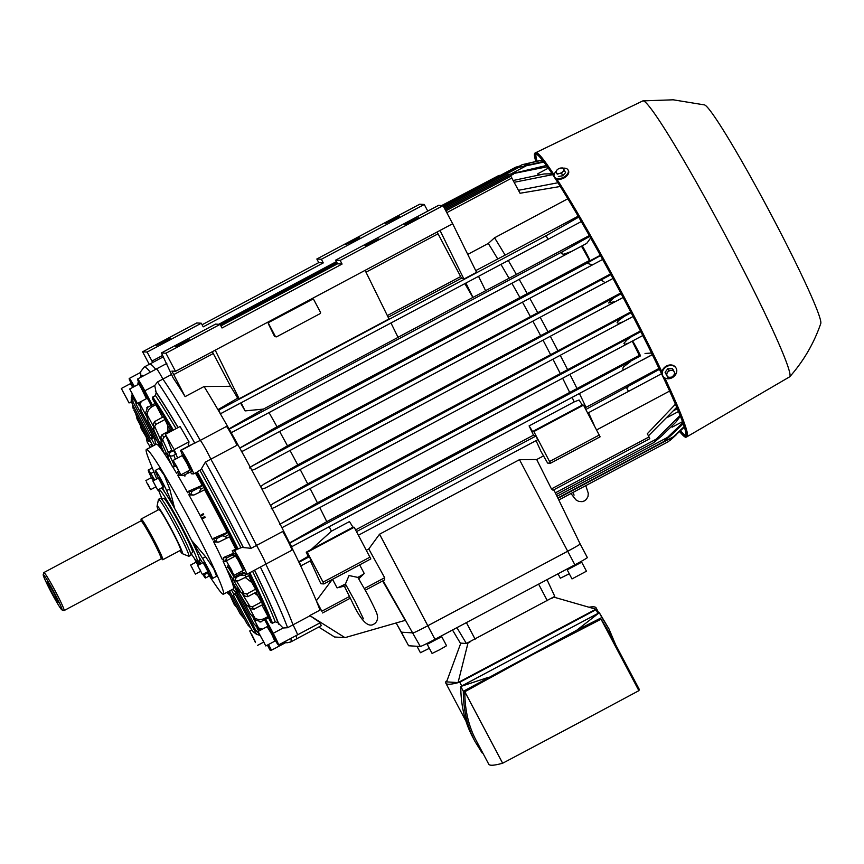 <?xml version="1.0" encoding="UTF-8"?>
<svg xmlns="http://www.w3.org/2000/svg" width="864" height="864" viewBox="0 0 864 864"><rect width="100%" height="100%" fill="white"/><g stroke="black" fill="none" stroke-linecap="round" stroke-linejoin="round"><path stroke-width="1.3" d="M344.466 586.375L351.799 601.193C360.677 620.298 367.999 627.966 373.756 624.164C376.002 622.966 377.298 620.86 377.633 617.825C377.093 613.483 377.935 614.79 367.783 594.68L357.847 577.4L349.024 575.543L345.427 584.021L355.104 601.398L363.42 618.829M357.847 577.4A15.368 0.594 -27.9 0 0 364.198 573.523A15.368 0.594 -27.9 0 0 364.219 573.458L359.672 564.862M342.036 574.258A15.368 0.594 -27.9 0 0 346.972 571.666A15.368 0.594 -27.9 0 0 351.756 569.074M332.532 579.312L337.057 587.844A15.368 0.594 -27.9 0 0 337.122 587.866A15.368 0.594 -27.9 0 0 345.427 584.021M638.885 690.671L601.042 619.196L607.997 630.299L639.004 688.867A856.742 32.886 152.1 0 1 638.885 690.671A1045.008 40.111 152.1 0 1 570.985 726.97A1045.008 40.111 152.1 0 1 502.654 763.225A856.742 32.886 152.1 0 1 488.743 764.197L476.042 740.221C468.558 726.019 464.81 709.862 464.81 691.751L502.654 763.225M601.042 619.196L532.645 654.566L464.81 691.751M597.974 613.408L595.998 609.671A856.742 32.886 -27.9 0 0 596.117 607.867A856.742 32.886 -27.9 0 0 589.021 607.23M446.947 680.864A1045.008 40.111 -27.9 0 0 445.964 681.383A856.742 32.886 -27.9 0 0 445.856 683.197A856.742 32.886 -27.9 0 0 459.767 682.225A1045.008 40.111 -27.9 0 0 528.098 645.97A1045.008 40.111 -27.9 0 0 595.998 609.671M553.813 597.121L595.847 609.206L458.05 682.592L446.569 681.89L460.814 643.129M615.546 644.544L608.958 628.884L601.862 617.512L576.709 630.266L463.331 691.286C463.385 710.089 467.294 726.872 475.081 741.636L482.177 753.008L482.684 752.749M475.081 741.636L472.532 736.819C464.746 722.056 460.836 705.283 460.782 686.47L599.314 612.695L608.958 628.884M488.149 677.43L460.782 686.47L463.331 691.286M576.709 630.266L599.314 612.695L601.862 617.512M459.767 682.225L461.743 685.962M468.05 642.794L458.05 682.592M554.008 597.132L551.653 598.385M470.61 641.552L468.245 642.805M581.396 562.237L567.4 569.646M586.451 571.212L572 578.912L567.194 569.851M581.299 562.356L567.076 569.603L566.806 569.128M581.321 562.388L567.562 569.668M441.472 636.757L427.475 644.166M441.752 636.692L446.548 645.743L439.679 649.739L432.076 653.432L427.259 644.371M441.374 636.876L427.151 644.123L426.827 643.54M441.385 636.908L427.151 644.123M429.354 648.313L420.412 652.72L416.988 646.272M569.279 573.793L560.347 578.2L558.004 573.815M452.509 629.996L460.328 643.097L466.376 643.475L554.753 596.398M553.846 489.791L580.165 543.974A15.368 0.594 152.1 0 0 580.122 543.964A15.368 0.594 152.1 0 1 580.165 543.974A15.368 0.594 152.1 0 1 567.702 551.243L427.777 625.763A15.368 0.594 152.1 0 1 413.111 632.902L401.447 632.189A15.368 0.594 152.1 0 1 401.404 632.178L408.586 645.754A15.368 0.594 -27.9 0 0 408.629 645.764L420.293 646.477A15.368 0.594 -27.9 0 0 434.97 639.338L574.895 564.818A15.368 0.594 -27.9 0 0 587.347 557.55L580.165 543.974A15.368 0.594 152.1 0 1 567.702 551.243L574.895 564.818M558.554 168.696L560.617 168.059A4.104 2.419 -25.4 0 0 556.999 169.981L558.554 168.696M562.928 167.951L563.566 168.858A4.104 2.419 -25.4 0 0 560.617 168.059L562.928 167.951M564.451 170.305L562.907 171.59A4.104 2.419 -25.4 0 0 563.566 168.858L565.574 172.649L562.723 175.759L561.611 173.405L559.289 173.513A4.104 2.419 -25.4 0 0 562.907 171.59L561.611 173.405M559.289 173.513L557.237 174.15L556.34 172.703A4.104 2.419 -25.4 0 0 559.289 173.513M556.34 172.703L555.703 171.796L556.999 169.981A4.104 2.419 -25.4 0 0 556.34 172.703M555.703 171.796L557.237 174.15M558.349 176.504L562.723 175.759M668.909 370.256L671.242 370.332A4.104 3.305 147.1 0 0 667.634 372.265L668.909 370.256L667.872 368.647L665.075 372.298L666.112 373.907L667.634 372.265A4.104 3.305 147.1 0 0 667.051 375.808A4.104 3.305 147.1 0 0 670.086 377.438A4.104 3.305 147.1 0 0 673.704 375.516A4.104 3.305 147.1 0 0 674.276 371.963A4.104 3.305 147.1 0 0 671.242 370.332L673.337 370.051L674.978 373.507L672.192 377.158L667.753 377.352L666.112 373.907M665.075 372.298L667.753 377.352M667.872 368.647L672.3 368.453L673.337 370.051M554.483 177.12A7.69 4.536 -25.4 0 0 554.612 177.444A7.69 4.536 -25.4 0 0 554.785 177.757A7.69 4.536 -25.4 0 0 563.76 178.103A7.69 4.536 -25.4 0 0 568.49 170.845L568.134 170.1A7.69 4.536 -25.4 0 0 567.972 169.798A7.69 4.536 -25.4 0 0 563.112 168.188M555.725 171.828A7.69 4.536 -25.4 0 0 554.256 176.699A7.69 4.536 -25.4 0 0 554.429 177.001A7.69 4.536 -25.4 0 0 563.414 177.358A7.69 4.536 -25.4 0 0 568.134 170.1M675.788 367.675A7.69 6.188 147.1 0 0 675.626 367.416A7.69 6.188 147.1 0 0 666.166 366.185A7.69 6.188 147.1 0 0 662.407 375.203A7.69 6.188 147.1 0 0 662.731 375.775A7.69 6.188 147.1 0 0 662.904 376.024M676.285 368.496A7.69 6.188 147.1 0 0 675.961 367.924A7.69 6.188 147.1 0 0 666.49 366.692A7.69 6.188 147.1 0 0 662.742 375.71A7.69 6.188 147.1 0 0 663.055 376.283A7.69 6.188 147.1 0 0 672.527 377.514A7.69 6.188 147.1 0 0 676.285 368.496M535.853 161.514A160.898 10.098 62 0 1 534.913 153.133A160.898 10.098 62 0 1 535.313 153.058A160.898 10.098 62 0 1 620.914 293.134A160.898 10.098 62 0 1 686.178 437.162A160.898 10.098 62 0 1 685.778 437.238A160.898 10.098 62 0 1 679.666 431.611M534.913 153.133L535.81 152.658A160.898 10.098 62 0 1 535.831 152.647A160.898 10.098 62 0 1 536.209 152.582A160.898 10.098 62 0 1 554.051 174.787M536.112 161.449A159.613 10.012 62 0 1 535.518 154.267A159.613 10.012 62 0 1 535.918 154.192A159.613 10.012 62 0 1 620.827 293.155A159.613 10.012 62 0 1 685.573 436.028A159.613 10.012 62 0 1 685.184 436.104A159.613 10.012 62 0 1 679.86 431.428M535.831 152.647L642.73 100.948A156.287 9.806 62 0 1 642.924 100.883A156.287 9.806 62 0 1 643.097 100.883A156.287 9.806 62 0 1 725.382 235.332A156.287 9.806 62 0 1 789.815 376.693A156.287 9.806 62 0 1 789.653 376.823L687.096 436.676A160.898 10.098 62 0 1 687.074 436.687A160.898 10.098 62 0 0 664.826 377.946M642.924 100.883L673.196 99.803L704.419 104.9A124.006 7.776 62 0 1 769.079 210.719A124.006 7.776 62 0 1 820.8 323.428C813.996 343.224 803.66 360.979 789.815 376.693M556.902 179.172A160.898 10.098 62 0 1 661.975 371.941M685.93 435.607A159.613 10.012 62 0 1 680.594 430.758M537.073 161.233A159.613 10.012 62 0 1 536.058 154.213M141.318 520.474A23.058 1.447 62 0 1 141.113 519.026A23.058 1.447 62 0 1 153.641 539.482A23.058 1.447 62 0 1 162.788 559.732A23.058 1.447 62 0 1 161.708 558.76M43.2 574.7L43.826 572.627A21.524 1.35 62 0 1 43.88 572.551A21.524 1.35 62 0 1 55.577 591.646A21.524 1.35 62 0 1 64.12 610.546A21.524 1.35 62 0 1 64.022 610.546L61.949 609.908A19.98 1.253 62 0 1 51.181 592.175A19.98 1.253 62 0 1 43.2 574.7A19.98 1.253 62 0 1 54.108 592.358A19.98 1.253 62 0 1 61.949 609.908M51.775 592.218A11.783 0.734 62 0 1 47.131 581.861A11.783 0.734 62 0 1 53.514 592.326A11.783 0.734 62 0 1 58.201 602.651A11.783 0.734 62 0 1 51.775 592.218M141.113 519.026L158.987 509.512A23.058 1.447 62 0 1 159.041 509.501A23.058 1.447 62 0 1 171.31 529.578A23.058 1.447 62 0 1 180.662 550.217A23.058 1.447 62 0 1 180.608 550.228M158.209 509.922A26.989 1.696 62 0 1 157.064 506.164L158.468 499.435A32.281 2.03 62 0 1 158.555 499.284A32.281 2.03 62 0 1 158.641 499.273A32.281 2.03 62 0 1 175.813 527.375A32.281 2.03 62 0 1 188.914 556.276A32.281 2.03 62 0 1 188.827 556.286A32.281 2.03 62 0 1 188.73 556.265L182.358 553.673A26.989 1.696 62 0 1 179.885 550.627M158.555 499.284L160.52 498.247A32.281 2.03 62 0 1 160.596 498.226A32.281 2.03 62 0 1 177.768 526.338A32.281 2.03 62 0 1 190.868 555.228L188.914 556.276M157.064 506.164A26.989 1.696 62 0 1 157.205 506.023A26.989 1.696 62 0 1 171.806 529.988A26.989 1.696 62 0 1 182.444 553.694A26.989 1.696 62 0 1 182.358 553.673M198.018 565.272L196.02 562.172L190.598 565.056L195.415 574.096L190.598 565.056M198.18 565.186L196.16 562.151A13.327 0.832 62 0 1 194.324 558.317M198.828 564.84L196.83 561.74L196.182 562.086M194.292 572.098L191.732 567.054L194.292 572.098M146.318 481.885L150.692 489.629L146.318 481.885M147.712 484.412L149.677 487.631L148.003 484.261M153.457 480.708L151.448 477.814M154.105 480.362L152.096 477.263L151.448 477.608M153.295 480.794L151.286 477.695L145.876 480.578M157.712 490.061L163.134 487.166L159.289 479.466L158.306 478.127L152.896 481.01L157.712 490.061L152.896 481.01M163.123 486.972L158.468 478.246M163.296 487.08L163.944 486.734L160.099 479.034L159.127 477.695L158.479 478.04M154.019 483.008L156.578 488.052L154.019 483.008M202.435 574.528L207.857 571.644L207.403 570.337L203.04 562.604L197.618 565.488L202.435 574.528L197.618 565.488M207.846 571.45L203.191 562.712M208.019 571.558L208.667 571.212L208.224 569.905L203.85 562.162L203.202 562.507M200.599 570.694L198.634 567.475L200.599 570.694M255.442 642.578L249.728 630.968L255.442 642.578M255.496 642.06L251.672 634.349L255.496 642.06M132.829 387.331L130.367 383.681L121.338 388.487L129.049 402.959L121.338 388.487M133.078 387.191L130.572 383.81M134.093 386.651L131.76 383.065L130.626 383.54M123.023 391.856L127.375 399.589L123.023 391.856M137.398 403.466L146.426 398.66L140.713 387.05L138.715 384.188L129.697 388.994L137.398 403.466L129.697 388.994M146.426 398.423L140.972 386.91L138.92 384.318M146.686 398.531L147.69 397.991L141.977 386.37L139.979 383.519L138.974 384.059M131.63 392.375L135.454 400.086L131.63 392.375M180.911 474.854L189.94 470.038L187.175 463.784L182.228 455.566L173.2 460.382L180.911 474.854L173.2 460.382M189.94 469.8L187.434 463.655L182.434 455.706M190.188 469.908L191.203 469.368L188.438 463.115L183.492 454.896L182.477 455.436M176.526 466.031L179.204 471.755L175.435 465.048L174.906 463.471L176.526 466.031M234.09 575.284L243.119 570.478L238.529 560.822L235.408 556.006L226.379 560.812L234.09 575.284L226.379 560.812M243.119 570.24L238.777 560.682L235.613 556.146M243.367 570.348L244.382 569.808L243.929 568.339L239.792 560.153L236.671 555.336L235.656 555.876M231.401 569.668L232.47 572.195L231.304 570.586L227.999 563.9L231.401 569.668M265.788 645.948L274.817 641.142L271.739 634.273L267.106 626.67L258.077 631.476L265.788 645.948L258.077 631.476M274.936 640.948L271.987 634.144L267.311 626.8M275.065 641.012L276.08 640.472L273.002 633.604L268.499 626.054L267.354 626.53M264.114 642.578L259.751 634.846L264.114 642.578M132.095 394.567L133.067 402.084L132.3 394.967M156.719 478.969L149.31 460.501A81.983 5.141 62 0 1 146.362 449.474A81.983 5.141 62 0 1 146.567 449.431A81.983 5.141 62 0 1 190.177 520.808A81.983 5.141 62 0 1 223.441 594.194A81.983 5.141 62 0 1 223.236 594.238A81.983 5.141 62 0 1 215.924 585.598L206.82 572.195M146.362 449.474L156.287 444.182A81.983 5.141 62 0 1 156.492 444.139A81.983 5.141 62 0 1 171.623 465.037M159.138 489.294A40.997 2.57 62 0 1 181.256 525.852A40.997 2.57 62 0 1 197.392 561.622A40.997 2.57 62 0 1 197.294 561.643A40.997 2.57 62 0 1 191.074 553.37M162.173 499.1A40.997 2.57 62 0 1 158.728 489.51M161.784 499.316L163.674 498.301A30.748 1.933 62 0 1 163.75 498.29A30.748 1.933 62 0 1 180.112 525.053A30.748 1.933 62 0 1 192.575 552.571L190.685 553.586M150.314 372.211A155.768 9.774 62 0 0 144.558 366.962A155.768 9.774 62 0 0 144.169 367.038L149.591 364.154A155.768 9.774 62 0 1 149.98 364.079A155.768 9.774 62 0 1 155.725 369.328A155.768 9.774 62 0 0 149.591 364.154L163.447 356.778M284.753 641.65L286.286 642.319M158.36 478.138L156.438 473.85A13.327 0.832 62 0 1 155.272 470.459L159.268 468.331L164.257 475.265L169.711 488.938L174.679 508.518A40.997 2.57 62 0 1 191.506 540.292A40.997 2.57 62 0 1 198.925 556.848A40.997 2.57 62 0 1 199.649 560.423L197.392 561.622M202.543 558.414L205.621 556.772L191.506 540.292L202.543 558.414A13.327 0.832 62 0 1 209.444 571.039A13.327 0.832 62 0 1 212.522 578.448A13.327 0.832 62 0 1 209.974 574.97L207.857 571.493M202.586 562.842L198.925 556.848M205.621 556.772L213.732 568.739L216.594 576.277L212.522 578.448M161.395 488.095A40.997 2.57 62 0 1 164.484 491.789A40.997 2.57 62 0 1 174.679 508.518L166.633 490.579L169.711 488.938M155.272 470.459A13.327 0.832 62 0 1 159.937 477.554A13.327 0.832 62 0 1 166.633 490.579M164.484 491.789L162.551 487.48M151.438 477.652A13.327 0.832 62 0 1 148.252 470.027A13.327 0.832 62 0 1 150.8 473.515L154.764 480.017M159.16 491.605L158.22 490.061A13.327 0.832 62 0 1 158.09 489.856M203.936 573.728L204.336 574.625A13.327 0.832 62 0 1 205.502 578.016A13.327 0.832 62 0 1 202.824 574.322M198.288 561.146L199.724 564.365M256.219 592.142A128.099 8.035 62 0 1 257.753 595.62L254.459 593.082M242.114 571.018A117.461 7.366 62 0 1 242.892 572.659L240.343 573.653L239.036 572.648M229.457 536.803A128.099 8.035 62 0 1 235.775 549.288L232.222 550.681A117.461 7.366 62 0 1 233.507 553.262L223.366 557.615L224.068 561.449L226.552 561.6M204.617 489.726A128.099 8.035 62 0 1 227.2 532.386L213.743 538.196L214.52 542.03L218.894 542.02M195.372 472.954A128.099 8.035 62 0 1 202.208 485.32L188.73 491.13L189.68 494.975L194.033 494.964M190.49 471.96A117.461 7.366 62 0 1 191.506 473.774L193.579 473.904A13.327 0.832 62 0 1 193.579 473.904A13.327 0.832 62 0 0 188.201 461.97A13.327 0.832 62 0 0 181.116 450.371L180.522 450.328L182.563 455.393M185.058 474.66L184.896 476.183A97.945 6.145 -118 0 0 184.248 475.038M167.983 431.546L167.8 425.725A128.099 8.035 62 0 1 170.543 430.186M172.692 466.787A81.983 5.141 62 0 1 176.656 473.429M177.671 475.146A81.983 5.141 62 0 1 187.704 492.728M188.827 494.737A81.983 5.141 62 0 1 200.48 516.208M200.502 516.262A81.983 5.141 62 0 1 201.56 518.26M201.582 518.314A81.983 5.141 62 0 1 212.674 539.816M213.656 541.771A81.983 5.141 62 0 1 222.264 559.472M222.998 561.038A81.983 5.141 62 0 1 226.152 567.918M226.681 569.106A81.983 5.141 62 0 1 233.366 588.913L223.441 594.194M203.234 513.724L201.517 514.685A2.052 2.041 -86.5 0 0 200.47 516.283L203.677 514.566L203.234 513.724L201.517 514.685L200.47 516.672M202.381 518.519L202.381 518.519A2.052 2.041 -86.5 0 0 203.429 518.303L205.189 517.406L204.736 516.564L201.528 518.281L202.381 518.519A2.052 2.041 -86.5 0 1 201.528 518.281M286.276 642.319L271.523 650.182L270.022 650.095L267.376 645.106M268.51 644.501L271.523 650.182M175.716 454.345A139.298 8.737 -118 0 0 173.556 450.598L171.828 450.5L165.348 434.365L180.101 426.503L188.989 441.817L188.46 445.532A148.09 9.288 62 0 1 188.73 446.008L180.522 450.328M189 441.817L174.236 449.68L177.595 458.039M188.352 445.36L188.374 446.224M175.392 459.216L173.75 455.274M165.348 434.365L174.236 449.68M184.41 474.962L184.896 476.183M190.868 469.541L191.797 471.29L187.52 473.472L188.838 470.621M183.071 475.578L188.298 473.083M162.497 417.269L155.833 404.698A140.4 8.813 -118 0 0 155.045 403.499L152.388 398.552L152.744 397.03L155.444 395.593L156.168 392.569L154.732 385.528L157.486 381.974L162.907 379.091A155.768 9.774 62 0 1 200.264 440.392L188.73 446.008M178.448 471.193L177.66 471.625L178.697 475.481L183.298 475.481M261.587 601.906L252.266 606.874L253.768 609.25L262.786 604.584L257.753 595.62M268.002 616.55L264.406 618.505A140.4 8.813 62 0 1 264.859 619.65L268.466 617.728A140.4 8.813 -118 0 0 268.002 616.55L261.911 605.038M232.222 550.681L234.295 550.811A13.327 0.832 62 0 1 241.38 562.41A13.327 0.832 62 0 1 246.791 574.333L265.788 564.138A155.768 9.774 62 0 1 293.015 624.823L287.593 627.707L283.111 628.009L278.1 622.879L275.206 621.778L272.506 623.225L271.048 622.674L268.445 617.738M246.575 574.322L244.922 575.208A140.4 8.813 62 0 1 245.851 577.141L249.491 575.284A140.4 8.813 -118 0 0 248.573 573.372M248.648 575.705A128.099 8.035 62 0 1 251.845 582.541L245.246 577.444M236.52 581.04L244.177 593.611L240.7 592.088L245.441 596.344L247.698 596.678L257.008 591.721L251.845 582.541M193.612 473.893L196.312 472.446A13.327 0.832 -118 0 0 196.312 472.446A13.327 0.832 -118 0 0 196.344 472.424A145.012 9.094 62 0 1 237.092 549.407A13.327 0.832 -118 0 0 237.006 549.364L235.775 549.288M203.137 485.384L199.562 487.372A140.4 8.813 62 0 1 200.61 489.305L199.152 492.512L205.286 489.38L204.228 487.382A140.4 8.813 -118 0 0 203.137 485.384L202.208 485.32M229.144 534.449L225.536 536.371A140.4 8.813 62 0 1 226.53 538.304L230.17 536.436A140.4 8.813 -118 0 0 229.144 534.449L228.085 532.44L227.2 532.386M197.186 471.971L201.701 469.033A13.327 0.832 -118 0 0 201.55 468.547L205.427 462.056L210.838 459.173A155.768 9.774 62 0 1 256.511 545.432L251.089 548.316L243.378 547.549A13.327 0.832 -118 0 0 243.011 547.052L237.902 548.888M290.876 638.388A155.768 9.774 62 0 1 290.617 642.017L296.039 639.133A155.768 9.774 62 0 0 296.298 635.504A155.768 9.774 62 0 1 296.039 639.133L321.473 625.59L319.561 623.117M165.002 419.504L163.361 416.794L154.451 421.686L155.693 424.472L165.002 419.504L167.8 425.725M171.925 430.855L171.277 429.797L161.957 434.765L160.931 436.73L161.687 442.843L162.583 439.495L168.296 452.228L167.119 454.961L168.847 456.052L172.238 455.976M147.15 441.958L145.951 435.812M193.763 495.083L199.886 492.145M200.61 489.305L204.228 487.382M188.73 491.13L192.056 491.335L190.825 494.068L192.856 495.169M200.405 486.896L191.797 491.465M230.062 595.285L226.843 592.38M250.852 628.128L247.655 624.791M244.339 618.775L240.462 614.282M230.191 592.067L228.571 591.959L239.944 613.429M236.714 607.338L234.252 604.53M228.506 591.829L234.068 604.217M161.687 442.843L172.13 466.15L175.781 466.301M172.087 456.041L176.548 453.946M171.634 374.436L162.907 379.091A13.327 0.832 62 0 0 156.535 368.896A13.327 0.832 62 0 1 162.907 379.091A155.768 9.774 62 0 1 200.264 440.392A13.327 0.832 62 0 1 210.838 459.173L237.017 445.23A13.327 0.832 -118 0 0 226.444 426.449L200.264 440.392A13.327 0.832 62 0 1 210.838 459.173A155.768 9.774 62 0 1 234.252 502.34A155.768 9.774 62 0 1 256.511 545.432A13.327 0.832 62 0 1 265.788 564.138L291.967 550.195A13.327 0.832 -118 0 0 282.69 531.49L256.511 545.432A13.327 0.832 62 0 1 265.788 564.138A155.768 9.774 62 0 1 293.015 624.823A13.327 0.832 62 0 1 297.443 634.9L278.489 644.987A13.327 0.832 62 0 1 275.497 640.775M166.73 454.118L167.4 455.598M179.928 473.645L180.025 474.574L182.099 475.686M162.443 439.873L164.171 436.817M166.028 436.072L163.89 437.173L161.957 434.765M173.556 450.598L170.132 452.336L168.88 455.069L171.018 456.181M171.763 450.317L168.296 452.228L170.132 452.336M255.517 620.179L261.619 621.756M262.483 629.132L258.552 627.988L254.102 624.154L234.328 586.807L234.63 585.5M268.056 626.162L264.665 619.758M253.94 623.84L258.984 629.348L260.723 630.072M265.734 619.186L273.208 633.29A13.327 0.832 62 0 1 278.489 644.987M265.205 618.019C261.749 620.093 258.239 620.093 254.696 618.019M249.696 608.31L254.902 618.138L250.398 614.207L239.015 592.693M252.266 606.874L246.618 605.167L238.972 592.628M250.204 613.84L255.766 620.32M242.892 594.853L250.009 606.539L242.935 594.896M238.054 590.566L238.961 592.585L240.106 591.127M246.413 604.822L251.035 608.893M240.062 591.062L237.535 589.918L237.913 587.52M250.636 608.764L254.221 609.25M259.999 622.112L265.432 619.348M232.816 579.366L232.027 581.234L238.982 592.639M232.74 579.042L233.626 580.489M247.698 596.678L246.888 593.924L255.809 589.043M247.342 593.914L243.778 593.492M228.334 565.499L226.336 568.534L233.14 579.69L235.235 580.954L238.183 580.856M238.054 580.91L246.672 576.72M246.791 574.333A13.327 0.832 62 0 1 246.758 574.333L245.581 574.268L244.793 572.778L242.892 572.659M244.922 575.208L239.944 575.467L244.793 572.778M240.343 573.653L234.122 577.109L233.248 579.852L240.7 592.088M236.38 555.498A140.4 8.813 -118 0 0 236.282 555.314L235.256 553.36L233.507 553.262M240.678 575.078L236.293 577.314M236.282 555.314L231.055 555.692L235.256 553.36M231.822 555.282L226.681 557.939M223.366 557.615L226.897 557.831L225.547 560.552L226.465 561.362M227.372 566.028L234.122 577.109L236.444 577.249L235.008 579.96L236.995 581.062M225.536 536.371L222.059 535.788L228.085 532.44M222.782 535.399L216.778 538.531M213.743 538.196L217.037 538.402L215.741 541.123L217.717 542.225M218.635 542.138L227.394 537.862M237.222 593.719L233.312 595.004L236.228 592.682M251.532 629.413L253.346 631.897L251.532 629.413M259.589 635.267L256.554 634.316L253.346 631.897M238.226 594.184L237.265 595.307L255.593 629.932L258.887 633.776M258.52 632.934L255.593 629.932M134.773 399.524L136.318 404.644L135.389 400.594M136.156 404.352L154.494 438.977L156.038 438.944M150.8 435.553L152.312 434.862M150.79 435.575L133.067 402.084M131.047 383.314A13.327 0.832 62 0 1 129.222 378.486A13.327 0.832 62 0 1 134.395 386.489M151.945 446.494L150.833 444.668M141.134 428.652L148.954 441.558M137.041 418.921L148.889 441.461L149.774 440.186M137.516 419.98L135.637 413.478M141.34 429.073L140.184 425.034M133.132 408.37L132.354 404.32M131.177 400.14L132.397 404.406L131.177 400.14L132.019 394.859M151.232 435.391L152.258 437.335L153.317 436.763M153.814 437.702L150.617 438.804L132.268 404.168M152.55 438.361C150.109 439.236 150.023 438.89 152.291 437.314M162.929 445.63L160.682 444.766L161.341 442.076M160.726 439.927L154.667 426.416L155.693 424.472M154.721 421.33L153.036 424.44M139.385 402.408L140.886 410.324L160.661 447.682L162.043 448.276M159.214 441.968L164.3 453.319L166.568 453.762M155.045 403.499L151.427 405.421A140.4 8.813 62 0 1 152.204 406.588L155.833 404.698M147.161 414.925C147.431 410.81 149.396 407.905 153.047 406.199M151.999 405.119L146.578 407.884M155.002 403.499L147.29 407.538M139.406 383.821A13.327 0.832 62 0 1 137.57 378.994A13.327 0.832 62 0 1 144.817 390.809L152.291 404.935M145.714 412.463L147.82 420.466L160.466 443.988M161.32 442.044L159.278 442.098L153.662 429.602L154.667 426.416L160.736 440.003M153.176 424.062L153.846 429.98M147.809 406.793L145.692 412.744M151.2 405.454L147.344 398.174M141.059 410.648L140.292 404.633L141.188 401.458M148.025 420.844L147.182 414.677L152.874 425.434M185.123 396.619L171.893 371.099L175.511 371.326L165.931 353.225L220.093 324.378L215.579 324.097L161.417 352.944L173.113 377.838A155.768 9.774 62 0 1 185.123 396.619L204.077 386.521A155.768 9.774 62 0 1 217.933 409.644A155.768 9.774 62 0 1 220.363 413.813A155.768 9.774 62 0 1 229.003 428.868A155.768 9.774 62 0 1 231.196 432.734A155.768 9.774 62 0 1 239.749 448.049A155.768 9.774 62 0 1 241.715 451.602A155.768 9.774 62 0 1 250.258 467.23A155.768 9.774 62 0 1 251.921 470.318A155.768 9.774 62 0 1 260.69 486.713L263.704 484.272L613.98 297.724L608.623 302.983L615.87 301.352L623.128 297.486M529.384 163.004L542.192 160.056M310.036 615.751L293.015 624.823A13.327 0.832 62 0 1 297.443 634.9L320.306 622.717L309.766 615.557L344.984 637.643L405.27 620.341L382.633 580.975M615.892 301.342L265.626 487.89L261.965 489.121L260.69 486.713A155.768 9.774 62 0 1 261.328 487.912A155.768 9.774 62 0 1 261.965 489.121A155.768 9.774 62 0 1 270.551 505.505A155.768 9.774 62 0 1 272.149 508.583A155.768 9.774 62 0 1 280.141 524.178A155.768 9.774 62 0 1 281.934 527.72A155.768 9.774 62 0 1 289.559 542.981A155.768 9.774 62 0 1 291.46 546.826A155.768 9.774 62 0 1 298.717 561.805A155.768 9.774 62 0 1 300.683 565.942A155.768 9.774 62 0 1 316.321 600.793A155.768 9.774 62 0 1 317.466 603.59A155.768 9.774 62 0 1 319.982 610.114L309.766 615.557M529.783 298.274A140.908 8.845 62 0 1 537.71 312.736L287.507 445.846L251.759 466.225L610.924 274.687M610.524 273.953L537.71 312.736M540.173 317.261A140.908 8.845 62 0 1 547.949 331.776L297.745 464.897L263.704 484.272M620.752 293.004L547.949 331.776M569.938 374.339A140.908 8.845 62 0 1 576.99 388.562L326.776 521.672L289.559 542.981L291.73 546.696L626.303 368.518L329.206 526.64M632.232 341.172A140.908 8.845 62 0 1 639.284 355.385L576.99 388.562M550.325 336.269A140.908 8.845 62 0 1 557.906 350.773L307.714 483.894L273.24 503.518L631.109 312.714M630.731 311.99L557.906 350.773M560.25 355.298A140.908 8.845 62 0 1 567.616 369.716L317.412 502.837L281.394 523.379L640.85 331.668M640.472 330.923L567.616 369.716M519.188 279.374A140.908 8.845 62 0 1 527.213 293.641L276.998 426.762L239.749 448.049L241.715 451.602M581.472 246.186A140.908 8.845 62 0 1 589.507 260.464L527.213 293.641M588.524 412.69A140.908 8.845 62 0 1 594.551 426.017M669.665 391.036L596.624 429.937M579.398 393.487A140.908 8.845 62 0 1 586.019 407.333L584.95 407.884M659.059 368.431L586.019 407.333M467.748 254.394L488.29 243.454L494.543 237.794L567.767 198.796M494.543 237.794A140.908 8.845 62 0 1 505.105 255.118L475.718 270.605M578.124 216.227L505.105 255.118M508.28 260.507A140.908 8.845 62 0 1 516.359 274.428L485.59 290.66M589.27 235.591L516.359 274.428M522.472 302.162A139.374 8.748 62 0 1 530.356 316.526M532.861 321.149A139.374 8.748 62 0 1 540.583 335.567M511.866 283.273A139.374 8.748 62 0 1 519.847 297.432M543.013 340.157A139.374 8.748 62 0 1 550.552 354.564M500.958 264.406A139.374 8.748 62 0 1 508.982 278.208M552.938 359.186A139.374 8.748 62 0 1 560.25 373.507M488.29 243.454A139.374 8.748 62 0 1 497.696 258.898M562.626 378.238A139.374 8.748 62 0 1 569.624 392.342M572.076 397.397A139.374 8.748 62 0 1 574.236 401.868L529.103 425.909A139.374 8.748 62 0 1 533.488 435.154L355.601 529.891M536.047 440.629A139.374 8.748 62 0 1 540.799 451.116L547.614 463.072L550.465 463.255L600.124 436.806L583.502 405.14L582.271 405.065L579.096 400L574.236 401.868M279.634 431.492A139.374 8.748 62 0 1 287.507 445.846M592.434 264.902L243.043 450.986L592.488 264.881L586.872 263.228L600.48 255.604M243.95 450.446L241.358 451.742M249.502 467.932L252.644 465.761M601.333 280.055L605.092 282.679L255.01 469.13L251.921 470.318L250.258 467.23M290.023 450.479A139.374 8.748 62 0 1 297.745 464.897M269.028 412.592A139.374 8.748 62 0 1 276.998 426.762M204.077 386.521L230.569 386.284A146.999 9.223 62 0 1 237.697 398.196L217.933 409.644L218.851 410.011L220.363 413.813L240.538 403.024M240.57 403.078A146.999 9.223 62 0 1 245.106 410.897L263.434 409.093L229.003 428.868L231.358 432.659L571.428 251.554M272.149 508.583L270.551 505.505L273.24 503.518M300.175 469.487A139.374 8.748 62 0 1 307.714 483.894M623.333 317.066L618.408 320.663L617.101 322.726L618.732 323.428L623.344 321.689L273.791 507.859L633.074 316.505M274.666 507.352L271.166 508.853M279.839 524.405L282.312 522.904M310.1 488.516A139.374 8.748 62 0 1 317.412 502.837M319.788 507.568A139.374 8.748 62 0 1 326.776 521.672M308.21 556.34L298.717 561.805L301.266 565.672L311.202 560.38L309.28 556.762L308.21 556.34A151.578 9.515 62 0 0 306.223 552.193L352.976 527.18L349.456 521.575L331.398 531.198L311.386 549.331M329.238 526.716A139.374 8.748 62 0 1 331.398 531.198M310.338 560.844A151.578 9.515 62 0 1 319.572 581.029L321.019 583.751L323.881 583.924L323.071 582.12L307.26 552.258L306.223 552.193M332.262 579.463L316.321 600.793L321.808 611.215L349.369 596.538M320.555 609.412L319.982 610.114M387.342 315.587L460.642 276.545A139.374 8.748 62 0 1 461.581 278.132L388.152 317.239M464.843 283.63A139.374 8.748 62 0 1 472.867 297.443L398.023 337.306M543.737 455.782L536.706 459.529L519.48 459.67L379.555 534.19L368.777 548.964L366.368 550.238M443.956 207.284L518.929 167.357L543.305 161.46M255.01 469.13L612.976 278.478M613.98 297.724L621.13 293.728M661.586 373.712L628.366 391.457M585.803 409.493L659.48 369.306M323.881 583.924L370.818 558.922L354.197 527.256L352.976 527.18M550.465 463.255L533.844 431.579L532.624 431.514L529.103 425.909M537.786 439.7L358.42 535.226L537.786 439.7L535.874 436.082L533.488 435.154M532.624 431.514L582.271 405.065M472.867 297.443L485.633 290.758L478.537 276.34M465.901 283.068L472.997 297.486M388.994 318.956L365.094 270.356L215.233 350.168L239.134 398.758L388.994 318.956M437.098 232.006L460.642 276.545M671.922 425.995A13.327 0.832 62 0 1 672.16 427.162A13.327 0.832 62 0 1 671.436 426.46M556.999 496.271L667.526 437.4L682.927 422.615M152.744 362.47L147.118 352.069L201.29 323.222L203.202 326.851L323.266 262.904L321.354 259.286L424.267 204.476L427.766 211.097M149.245 364.338L142.603 351.799L147.118 352.069M151.913 361.12L162.702 355.374M237.697 398.196L239.134 398.758M212.317 351.724L230.569 386.284M218.851 410.011L546.07 235.742L547.981 239.296L549.418 238.594L220.763 413.629L549.396 238.604M241.121 402.786L245.106 410.897M263.434 409.093L398.066 337.392L390.971 322.974M202.1 324.756L318.751 262.624L316.84 259.006L419.753 204.196L424.267 204.476M231.196 432.734L586.732 243.378L590.641 238.021M560.196 186.494L520.042 193.255L510.829 176.224L445.835 210.838M675.086 435.564L684.45 427.097M582.239 245.776A13.327 0.832 62 0 1 590.144 260.723L589.507 260.464M600.307 255.301L590.144 260.723M518.476 190.296L557.842 182.768M684.374 426.859L668.358 441.655L684.256 426.47M632.632 340.956A13.327 0.832 62 0 1 640.537 355.871L639.284 355.385M289.818 543.078L640.537 355.871M602.618 259.47L592.51 264.859M229.435 429.041L564.116 250.808L589.734 236.412M589.583 236.142L579.118 241.434A13.327 0.832 62 0 1 579.15 241.402A13.327 0.832 62 0 1 579.42 241.553M652.342 354.607L626.389 368.474M683.305 423.673L670.928 435.413L663.876 441.493L667.526 437.4M555.347 492.858L656.251 439.128L680.173 415.379M678.586 411.469L667.796 417.215L667.494 416.653A13.327 0.832 62 0 1 667.796 417.215M673.142 410.929L677.408 408.65M676.804 407.203L648.454 435.856M551.448 488.916L649.026 436.946L649.804 438.685L553.014 490.234L551.448 488.916L536.706 459.529M649.026 436.946L647.32 433.717L675.497 404.147M396.112 622.966L401.404 632.178A15.368 0.594 152.1 0 0 401.447 632.189L413.111 632.902A15.368 0.594 152.1 0 0 427.777 625.763L567.702 551.243L519.48 459.67M368.777 548.964L384.664 577.735L384.664 579.895L365.353 590.177M281.934 527.72L642.805 335.524M280.141 524.178L281.966 527.71L629.046 342.868M300.683 565.942L311.202 560.38M321.808 611.215L317.466 603.59M318.719 627.048L334.595 637.006L344.984 637.643M549.666 461.452L599.314 435.002M533.844 431.579L583.502 405.14M628.484 391.403L587.725 413.111L628.484 391.403L626.638 387.85L628.031 387.007M142.603 351.799L196.776 322.952L201.29 323.222M170.089 338.602L156.33 345.524L170.1 338.634M399.384 216.486L385.636 223.409L399.395 216.518M359.662 237.643L345.913 244.566L359.683 237.676M316.84 259.006L321.354 259.286M318.751 262.624L323.266 262.904M220.903 325.901L337.565 263.779L335.642 260.15L438.566 205.351L443.081 205.621L452.66 223.722L365.094 270.356M220.093 324.378L222.016 327.996L342.079 264.049L340.157 260.431L443.081 205.621M175.511 371.326L215.233 350.168M189.194 339.768L175.446 346.691L189.216 339.8M161.417 352.944L165.931 353.225M418.489 217.652L404.741 224.575L418.511 217.685M378.778 238.81L365.018 245.732L378.788 238.842M335.642 260.15L340.157 260.431M337.565 263.779L342.079 264.049M312.908 299.074A1.026 1.026 93.5 0 1 313.751 299.624L320.458 312.293A1.026 1.026 93.5 0 1 320.036 313.675L276.707 336.755A1.026 1.026 93.5 0 1 275.324 336.334L268.618 323.654A1.026 1.026 93.5 0 1 269.039 322.272L312.908 299.074A1.026 1.026 93.5 0 0 312.368 299.192M276.167 336.874L274.482 336.28L268.261 323.633L268.715 322.25L312.055 299.171M440.024 230.45L463.925 279.05L476.561 272.322L452.66 223.722M461.581 278.132L463.925 279.05M549.418 238.594L581.245 221.594M680.454 416.07L675.832 422.194L661.392 436.212L653.735 442.616L656.251 439.128M542.257 160.121L529.686 163.026L524.426 165.823M543.769 162.076L518.929 167.357M547.214 166.784L508.172 174.604L546.307 165.51M552.582 174.658L514.199 182.282M509.749 176.807L509.015 175.673L445.208 209.66M529.751 162.918L522.148 164.711L529.751 162.918M443.178 205.826L515.7 167.206L519.394 166.18M442.908 205.61L503.744 173.578M499.738 175.349L442.303 205.578M498.398 175.705L441.709 205.535M676.188 434.862L670.226 440.305L675.886 434.84M630.396 361.692L623.462 366.941C621.994 369.976 623.171 370.364 626.994 368.129M630.85 337.273L627.156 339.736L623.905 343.321L624.899 344.38L629.024 342.878M546.07 235.742L578.664 217.145M564.71 250.484C560.758 252.504 560.455 253.746 563.782 254.232L571.936 251.273M513.248 180.49L544.028 173.945L552.01 173.794M538.24 175.165A13.327 0.832 62 0 1 537.894 173.707A13.327 0.832 62 0 1 539.039 175.003M651.553 353.009L645.03 353.484M307.26 552.258L354.197 527.256M323.071 582.12L370.019 557.129M466.398 622.598L475.124 639.209M456.905 627.653L466.376 643.475M538.618 584.129L547.344 600.75M379.555 534.19L434.97 639.338M383.108 580.716L420.293 646.477M396.133 622.955L408.629 645.764M141.815 521.629A22.55 1.415 62 0 1 153.598 539.482A22.55 1.415 62 0 1 161.028 557.701M43.88 572.551L140.929 520.873A21.524 1.35 62 0 1 152.626 539.957A21.524 1.35 62 0 1 161.158 558.857L162 558.857L161.017 557.658M141.167 377.082A149.623 9.385 62 0 1 142.02 375.278A149.623 9.385 62 0 1 143.348 375.916M150.8 473.515L153.868 471.874M204.336 574.625L207.371 573.005M188.168 444.798A149.623 9.385 62 0 1 188.86 446.018M157.486 381.974A155.768 9.774 62 0 1 194.854 443.275M155.347 391.036A149.623 9.385 62 0 1 178.135 427.55M156.168 392.569A148.09 9.288 62 0 1 178.027 427.604M155.444 395.593A146.038 9.158 62 0 1 176.083 428.641M191.03 445.09L181.116 450.371M177.66 471.625L178.74 471.69M248.875 573.221A145.012 9.094 62 0 1 271.048 622.674M137.981 384.577A145.012 9.094 62 0 1 138.672 382.234M249.847 572.702A146.038 9.158 62 0 1 272.506 623.225M197.262 471.841A146.038 9.158 62 0 1 238.129 549.029M152.744 397.03A146.038 9.158 62 0 1 173.372 430.088M152.388 398.552A145.012 9.094 62 0 1 172.4 430.607M252.558 571.255A146.038 9.158 62 0 1 275.206 621.778M199.973 470.405A146.038 9.158 62 0 1 240.84 547.592M254.491 570.229A148.09 9.288 62 0 1 278.1 622.879M201.701 469.033A148.09 9.288 62 0 1 243.011 547.052M254.588 570.175A149.623 9.385 62 0 1 278.921 624.424M260.366 567.022A155.768 9.774 62 0 1 287.593 627.707M205.427 462.056A155.768 9.774 62 0 1 251.089 548.316M201.55 468.547A149.623 9.385 62 0 1 243.378 547.549M231.476 589.918L233.734 594.173M170.046 456.116L174.83 466.787M253.595 618.624L258.552 627.988M283.111 628.009L273.208 633.29M237.006 549.364L234.295 550.811M235.537 594.616L256.554 634.316M256.943 627.901L258.671 631.163M137.959 403.175L139.331 405.767M134.978 401.134L132.149 395.777M151.481 438.815L154.753 445.003M131.231 397.624L131.9 398.887M154.732 385.528L144.817 390.809M140.292 404.633L145.908 415.238M366.001 272.192L438.026 233.831M446.796 212.663L511.909 177.984M239.803 448.07L586.872 263.228M557.982 498.29L673.078 436.99M364.435 588.514L384.664 577.735M356.508 531.608L535.874 436.082M275.324 336.334L274.482 336.28M173.524 374.706L213.235 353.549M512.201 173.275L525.442 166.223M509.436 176.267L513.594 174.053M299.354 562.054L309.28 556.762M358.776 578.804L364.198 573.523M346.162 585.716L337.122 587.866M585.781 485.633L588.287 493.29L588.006 496.508L586.332 499.435L584.42 500.904L582.131 501.671L578.772 501.433L575.942 499.878L570.964 493.528M573.07 492.404L574.063 495.126M596.117 607.867L598.817 612.965M445.856 683.197L465.944 721.159M581.677 562.172L586.472 571.223M581.245 561.352L581.548 561.924M554.785 596.408L547.009 579.668M460.328 643.097L452.488 630.007M554.612 177.444L554.256 176.699M686.178 437.162L687.074 436.687M140.929 520.873L141.394 520.171L141.836 521.662M64.12 610.546L161.158 558.857M162.788 559.732L180.662 550.217M200.437 571.428L195.415 574.096M155.714 486.95L150.692 489.629M263.326 642.298L257.44 645.44M251.78 629.878L249.728 630.968M131.393 401.717L129.049 402.959M284.958 642.384L286.988 642.794L290.617 642.017M232.87 589.172L237.892 594.432M155.79 444.452L154.624 439.096M199.044 560.747L201.031 563.674M148.252 470.027L152.269 467.888M205.502 578.016L209.38 575.953M138.294 381.37L137.927 384.61M144.169 367.038L140.681 371.65L140.81 377.276M147.053 441.828L150.401 447.314M229.586 590.922L246.91 623.635M240.7 614.65L240.311 614.066M237.535 589.918L238.81 592.315M233.312 595.004L251.662 629.64M140.53 372.47L129.222 378.486M137.138 419.17L136.879 418.522M133.218 408.64L133.002 407.992M133.78 409.979L152.863 446.008M159.419 442.368L160.682 444.766M166.828 363.42L137.57 378.994M557.831 497.977L663.876 441.493M556.178 494.575L653.713 442.627M322.585 612.954L350.244 598.223M444.582 208.472L508.172 174.604M220.59 325.307L337.252 263.185M443.567 206.561L522.148 164.711M220.201 324.572L336.863 262.451M219.931 324.367L336.712 262.17M219.326 324.324L336.571 261.889M218.722 324.292L336.42 261.608M669.524 440.672L670.237 440.294M558.803 499.997L668.358 441.655M265.604 487.901L615.87 301.352M548.219 168.21L537.894 173.707M589.453 235.915L579.15 241.402M652.374 354.683L642.103 360.158M682.571 421.621L672.16 427.162"/></g></svg>
